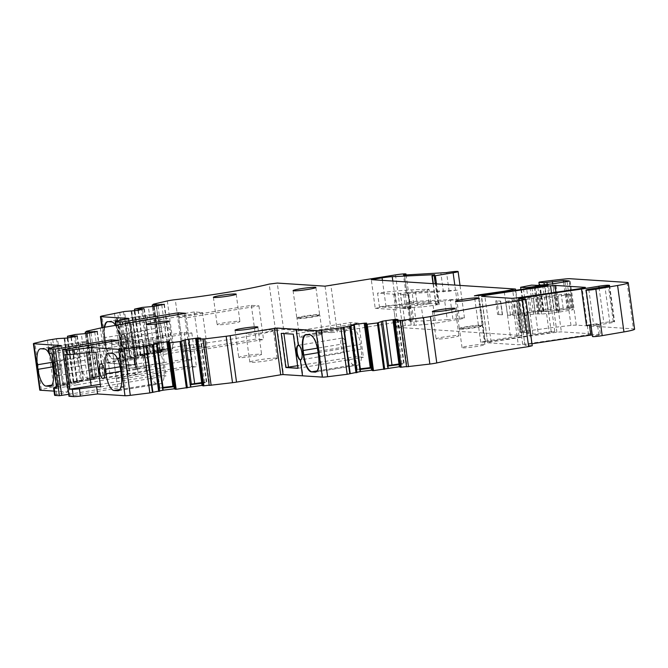 <?xml version="1.0" encoding="UTF-8"?>
<svg xmlns="http://www.w3.org/2000/svg" width="668" height="668" viewBox="0 0 668 668"><rect width="100%" height="100%" fill="white"/><g stroke="black" fill="none" stroke-linecap="round" stroke-linejoin="round"><path stroke-width="0.5" stroke-dasharray="3.34 2.5" d="M599.046 324.481L600.415 334.493L598.887 335.102L597.509 325.082A9.218 0.693 -7.8 0 0 599.046 324.481A9.218 0.693 -7.8 0 0 598.445 324.322A9.218 0.693 -7.8 0 0 590.904 324.899M54.016 391.114L67.618 391.999L56.63 394.529A9.218 0.693 -7.8 0 0 54.584 395.256M129.417 323.162L135.771 369.588L109.928 373.863A7.857 0.593 -7.8 0 0 106.663 374.489L92.986 377.645L95.441 377.687L91.591 378.631L96.902 378.455L89.554 380.15L80.552 381.119L73.806 382.697L79.175 382.539L71.827 384.234L53.791 386.672L41.299 389.553A6.914 0.518 -7.8 0 0 39.763 390.095M135.771 369.588L136.948 369.295L130.485 322.928M325.024 286.171L331.386 332.606L283.624 329.491L275.542 330.526A87.55 6.588 -7.8 0 1 181.638 346.099A7.857 0.593 -7.8 0 0 173.68 347.385L159.493 350.717L162.458 350.583L158.617 351.527L163.919 351.351L156.571 353.046L147.578 354.007L140.831 355.593L146.192 355.434L138.844 357.129L120.808 359.568L108.316 362.44A6.914 0.518 -7.8 0 0 106.78 362.991A6.914 0.518 -7.8 0 0 107.231 363.108L134.635 364.895L123.655 367.425A9.218 0.693 -7.8 0 0 121.601 368.151A9.218 0.693 -7.8 0 0 122.202 368.319L128.732 368.352L184.543 359.234L192.025 359.718L136.831 369.27M331.386 332.606L337.282 332.004L330.919 285.57M410.753 321.032L408.198 302.362L407.255 302.713L444.696 301.059L447.251 319.721L410.929 321.45L409.818 321.375L410.753 321.032A7.832 0.593 -7.8 0 0 412.356 320.448A7.832 0.593 -7.8 0 0 411.847 320.306A7.832 0.593 -7.8 0 0 401.835 321.325L337.282 332.004M447.251 319.721L452.929 319.028L450.374 300.358L444.696 301.059M414.352 325.224L411.914 307.464L408.791 307.263L411.221 325.015L414.352 325.224A7.373 0.551 -7.8 0 0 416.565 325.157L423.829 324.615A11.982 0.902 -7.8 0 0 435.544 323.17L459.475 319.212A7.832 0.593 -7.8 0 0 464.469 317.968A7.832 0.593 -7.8 0 0 463.959 317.834A7.832 0.593 -7.8 0 0 452.929 319.028M411.221 325.015L405.334 325.617L402.904 307.864L408.791 307.263M402.904 307.864L395.648 309.067L398.078 326.819L405.334 325.617M398.078 326.819L396.316 327.253L393.886 309.501L395.648 309.067M478.58 295.607L484.843 341.356L521.917 335.528L396.491 327.303M484.843 341.356L480.743 342.266L485.477 341.966A322.544 24.273 -7.8 0 0 551.309 332.288L554.766 331.47L549.071 331.912L542.8 286.188M527.912 333.207L525.474 315.455L526.551 314.929L523.178 314.711L525.616 332.464L529.281 332.764L526.543 333.641L532.864 334.117L549.071 331.912M525.616 332.464L524.53 332.489L522.092 314.737L523.178 314.711M634.6 329.182A18.428 1.386 -7.8 0 0 633.406 328.865L576.25 325.141A9.218 0.693 -7.8 0 0 570.99 325.45A87.55 6.588 -7.8 0 0 522.318 331.779L519.946 332.622L524.53 332.489M598.887 335.102A6.914 0.518 -7.8 0 0 592.499 336.497M599.814 334.334A9.218 0.693 -7.8 0 0 592.282 334.91M531.97 343.769A322.544 24.273 -7.8 0 0 528.355 344.329L524.906 345.139L518.844 298.788M532.237 345.74L525.207 345.222M406.52 366.565L407.012 366.507L406.578 366.765L400.216 320.331M276.711 328.13L283.065 374.556L322.318 377.111L322.744 377.044L316.39 330.61M209.184 385.185L209.685 385.127L209.251 385.394L202.888 338.96M68.721 394.312L117.526 386.338L124.999 386.822L69.105 396.233M321.625 333.741A11.523 0.868 -7.8 0 0 308.841 334.935A11.523 0.868 -7.8 0 0 299.548 337.064A11.523 0.868 -7.8 0 0 300.291 337.265A11.523 0.868 -7.8 0 0 313.083 336.071A11.523 0.868 -7.8 0 0 322.377 333.942A11.523 0.868 -7.8 0 0 321.625 333.741M487.966 342.801L518.284 344.771L522.718 344.396A322.544 24.273 -7.8 0 0 588.541 334.71L591.698 333.816L561.354 331.846L556.912 332.221A322.544 24.273 -7.8 0 0 491.122 341.907L487.665 342.717L481.603 296.367M276.318 358.131A13.819 1.044 -7.8 0 0 260.971 359.559A13.819 1.044 -7.8 0 0 249.824 362.123A13.819 1.044 -7.8 0 0 250.725 362.365A13.819 1.044 -7.8 0 0 266.073 360.929A13.819 1.044 -7.8 0 0 277.22 358.365A13.819 1.044 -7.8 0 0 276.318 358.131M484.125 344.321A11.523 0.868 -7.8 0 0 471.332 345.515A11.523 0.868 -7.8 0 0 462.047 347.644A11.523 0.868 -7.8 0 0 462.79 347.844A11.523 0.868 -7.8 0 0 475.583 346.65A11.523 0.868 -7.8 0 0 484.868 344.521A11.523 0.868 -7.8 0 0 484.125 344.321M593.769 325.7L597.509 325.082A6.914 0.518 -7.8 0 0 593.769 325.7L588.784 289.286M597.509 325.082L609.917 323.036A7.373 0.551 -7.8 0 0 614.618 321.859A7.373 0.551 -7.8 0 0 614.142 321.734L613.282 321.675A7.373 0.551 -7.8 0 0 603.855 322.636L590.888 324.782M51.904 353.698L133.5 339.469L125.258 338.935L57.84 349.857L62.583 384.451L66.616 384.718L56.479 387.056M66.616 384.718L67.618 391.999M57.84 349.857L61.882 350.124L50.893 352.654A9.218 0.693 -7.8 0 0 48.847 353.38M61.256 345.565L61.882 350.124M48.797 353.03A16.591 5.728 80.6 0 1 49.048 353.489M57.665 375.566A7.373 2.547 80.6 0 1 54.108 368.402A7.373 2.547 80.6 0 1 55.461 361.004A7.373 2.547 80.6 0 1 55.669 360.996A7.373 2.547 80.6 0 1 59.227 368.16A7.373 2.547 80.6 0 1 57.865 375.55A7.373 2.547 80.6 0 1 57.665 375.566M52.764 339.62L59.126 386.054M64.053 337.908L70.407 384.342M71.342 337.415L77.254 380.56L78.891 380.451L70.29 382.238L64.212 337.899M71.543 382.138L71.827 384.234M78.891 380.451L79.175 382.539M77.471 380.551L77.764 382.647M89.437 333.115L95.374 376.46L96.618 376.368L89.261 378.055L87.408 378.213L81.329 333.875M87.85 378.163L88.134 380.259M89.261 378.055L89.554 380.15M96.618 376.368L96.902 378.455M89.261 333.14L95.482 378.564M89.078 331.253L95.441 377.687M185.662 313.284L186.305 317.859L258.917 305.852L251.343 305.359L178.815 317.35L183.424 351.042L190.814 351.543L186.197 317.851M190.898 351.527L192.025 359.718M178.815 317.35L186.288 317.843L190.923 351.543L263.534 339.536L255.953 339.043L183.424 351.042M178.423 314.503L184.543 359.234M202.454 312.49L207.197 347.084L198.964 346.55L129.667 357.355L130.093 357.28L125.359 322.686L124.916 322.761L128.899 323.011L117.919 325.541A9.218 0.693 -7.8 0 0 115.865 326.276A9.218 0.693 -7.8 0 0 116.466 326.435L118.921 326.594L202.454 312.49L194.221 311.956L124.924 322.761L129.667 357.355L133.642 357.614L122.653 360.144A9.218 0.693 -7.8 0 0 120.607 360.87A9.218 0.693 -7.8 0 0 121.2 361.029L123.663 361.188L118.921 326.594M125.359 322.686L129.325 322.945L128.891 323.02L128.264 318.469L128.899 323.011L124.916 322.761L129.659 357.355L133.625 357.614L134.635 364.895L135.061 364.828L134.068 357.539L133.625 357.614L134.627 364.895L123.146 364.152L135.061 364.828M155.419 351.936A16.591 5.728 80.6 0 1 147.503 335.186L146.885 330.635A16.591 5.728 80.6 0 1 150.024 314.645A16.591 5.728 80.6 0 1 150.484 314.628L154.241 314.879L112.166 321.842L108.408 321.584A16.591 5.728 -99.4 0 0 107.949 321.609L107.515 321.675A16.591 5.728 80.6 0 1 107.523 321.675A16.591 5.728 80.6 0 1 107.982 321.659L111.74 321.909A16.591 5.728 80.6 0 1 119.63 338.459L120.282 343.243A16.583 5.728 80.6 0 1 117.134 359.2A16.583 5.728 80.6 0 1 116.675 359.225L112.917 358.966A16.591 5.728 80.6 0 1 105.001 342.216L104.383 337.666A16.591 5.728 80.6 0 1 104.291 327.312A16.591 5.728 -99.4 0 0 104.375 337.666L104.809 337.591L105.427 342.15A16.591 5.728 -99.4 0 0 113.343 358.891L116.666 359.225A16.583 5.728 -99.4 0 0 117.125 359.2A16.583 5.728 -99.4 0 0 120.273 343.243L162.783 336.213A16.583 5.728 80.6 0 1 159.644 352.17A16.583 5.728 80.6 0 1 159.176 352.195L155.419 351.936L112.917 358.966M124.674 348.454A7.373 2.547 80.6 0 1 121.117 341.298A7.373 2.547 80.6 0 1 122.469 333.9A7.373 2.547 80.6 0 1 122.678 333.891A7.373 2.547 80.6 0 1 126.235 341.047A7.373 2.547 80.6 0 1 124.874 348.445A7.373 2.547 80.6 0 1 124.674 348.454A7.373 2.547 -99.4 0 0 124.866 348.445A7.373 2.547 -99.4 0 0 126.227 341.047A7.373 2.547 -99.4 0 0 122.67 333.891A7.373 2.547 -99.4 0 0 122.461 333.9A7.373 2.547 -99.4 0 0 121.108 341.298A7.373 2.547 -99.4 0 0 124.666 348.454M119.781 312.515L126.143 358.95M131.07 310.804L137.433 357.238M138.351 310.319L144.263 353.447L145.908 353.347L137.316 355.125L131.245 310.787M138.56 355.034L138.844 357.129M145.908 353.347L146.192 355.434M144.497 353.447L144.781 355.543M156.462 306.011L162.399 349.347L163.635 349.255L156.287 350.95L154.433 351.101L148.363 306.762M154.867 351.059L155.16 353.155M156.287 350.95L156.571 353.046M163.635 349.255L163.919 351.351M156.287 306.036L162.508 351.46M156.103 304.149L162.458 350.583M450.374 300.358A7.832 0.593 -7.8 0 1 458.498 299.281L457.246 290.179A7.832 0.593 -7.8 0 0 449.13 291.256L407.121 293.678L406.01 293.603L407.781 292.526L409.292 301.644L408.198 302.362M412.356 320.448L409.801 301.777L409.292 301.644M436.48 283.892L439.285 304.391L438.133 304.55L435.294 283.808M411.914 307.464A7.373 0.551 -7.8 0 0 414.127 307.397L421.399 306.863A11.982 0.902 -7.8 0 0 433.115 305.41L439.285 304.391M438.133 304.55L435.903 304.6L438.651 303.33L396.166 305.351A9.218 0.693 -7.8 0 0 386.004 306.537L375.216 308.324L371.283 279.641M375.216 308.324L394.062 309.551M507.596 315.137L505.726 301.485L511.07 301.827L512.94 315.488L507.596 315.137L510.394 314.678L508.523 301.017A6.455 0.484 -7.8 0 1 515.638 299.94L518.193 299.464L520.063 313.125L518.193 299.464M500.616 301.151L502.486 314.803L497.627 314.486L495.756 300.834L500.658 301.101L495.756 300.834M408.115 295.122L409.985 308.783L402.378 308.29L400.508 294.63L408.115 295.122L408.816 294.655L400.508 294.63M393.711 294.187L395.581 307.848L379.424 306.796L377.554 293.135L393.711 294.187L415.496 291.816A8.751 0.66 -7.8 0 0 424.464 290.63A8.751 0.66 -7.8 0 0 429.04 289.411A8.751 0.66 -7.8 0 0 428.472 289.261A8.751 0.66 -7.8 0 0 427.119 289.261L411.755 289.895A50.684 3.816 -7.8 0 0 377.554 293.135M504.307 291.958L510.569 337.649M520.923 289.511L524.672 315.638L524.104 315.889L524.547 315.981M525.474 315.455L524.998 315.555L521.073 286.881M524.672 315.638L520.748 286.964M529.281 332.764L526.551 314.929L528.981 332.681M524.998 315.555L535.494 313.801L541.523 314.06L556.903 312.499L573.344 309.668L567.274 309.226L547.935 311.405L542.833 311.071L543.318 310.712A87.55 6.588 -7.8 0 0 519.879 314.027L517.508 314.87L522.092 314.737M543.318 310.712L539.41 282.172M400.65 320.072L407.012 366.507M399.673 366.699L393.143 320.373M371.416 368.193L371.951 370.139M305.886 334.584A16.591 5.728 80.6 0 1 306.328 334.568L310.086 334.827A16.591 5.728 80.6 0 1 317.968 351.368L318.628 356.153A16.583 5.728 80.6 0 1 315.505 372.109M298.554 345.264A7.373 2.547 -99.4 0 0 298.346 345.331L298.763 345.256L296.575 329.324L298.763 345.256A7.373 2.547 -99.4 0 0 298.554 345.264L298.128 345.339A7.373 2.547 80.6 0 1 298.337 345.323A7.373 2.547 80.6 0 1 301.894 352.487A7.373 2.547 80.6 0 1 300.533 359.885L344.746 352.57A7.373 2.547 80.6 0 1 344.538 352.579A7.373 2.547 80.6 0 1 340.981 345.423A7.373 2.547 80.6 0 1 342.342 338.025A7.373 2.547 80.6 0 1 342.542 338.016A7.373 2.547 80.6 0 1 346.099 345.172A7.373 2.547 80.6 0 1 344.746 352.57M283.816 332.965L281.211 333.382L293.277 334.167L358.741 323.12L350.508 322.577L283.816 332.965L283.9 333.557M297.936 368.21L298.387 368.243L297.945 368.31L293.277 334.167M203.322 338.693L209.685 385.127M202.346 385.327L195.808 339.002M174.097 386.814L174.624 388.759M118.645 340.396L119.18 344.964L191.825 332.948L184.251 332.455L111.631 344.471L116.316 378.155L123.881 378.631L119.18 344.964L123.831 378.647L196.442 366.64L188.86 366.147L116.316 378.155M123.881 378.631L124.999 386.822M116.407 378.146L117.526 386.338M111.706 344.471L119.263 344.947M111.397 341.607L111.79 344.463M319.07 315.079A11.523 0.868 -7.8 0 0 306.278 316.265A11.523 0.868 -7.8 0 0 296.993 318.402A11.523 0.868 -7.8 0 0 297.736 318.603A11.523 0.868 -7.8 0 0 310.528 317.409A11.523 0.868 -7.8 0 0 319.813 315.279A11.523 0.868 -7.8 0 0 319.07 315.079M272.452 329.9A13.819 1.044 -7.8 0 0 257.105 331.336A13.819 1.044 -7.8 0 0 245.958 333.9A13.819 1.044 -7.8 0 0 246.859 334.142A13.819 1.044 -7.8 0 0 262.207 332.706A13.819 1.044 -7.8 0 0 273.354 330.142A13.819 1.044 -7.8 0 0 272.452 329.9M481.57 325.658A11.523 0.868 -7.8 0 0 468.777 326.844A11.523 0.868 -7.8 0 0 459.484 328.982A11.523 0.868 -7.8 0 0 460.235 329.182A11.523 0.868 -7.8 0 0 473.027 327.988A11.523 0.868 -7.8 0 0 482.313 325.859A11.523 0.868 -7.8 0 0 481.57 325.658M72.428 350.216L77.162 384.818L138.234 374.063L130.001 373.529L62.583 384.451M56.646 388.3L77.162 384.818M125.258 338.935L130.001 373.529M53.256 370.348L95.766 363.317A16.583 5.728 80.6 0 1 92.618 379.274A16.583 5.728 80.6 0 1 92.159 379.299L88.393 379.04L51.82 385.094M88.393 379.04A16.591 5.728 80.6 0 1 80.486 362.29L79.859 357.739A16.591 5.728 80.6 0 1 83.007 341.749A16.591 5.728 80.6 0 1 83.467 341.732L87.224 341.983L44.723 349.013M52.605 365.563L95.106 358.532A16.591 5.728 80.6 0 0 87.224 341.983M95.766 363.317L95.106 358.532M101.87 368.252A7.373 2.547 80.6 0 1 98.321 361.087A7.373 2.547 80.6 0 1 99.674 353.689A7.373 2.547 80.6 0 1 99.874 353.681A7.373 2.547 80.6 0 1 103.431 360.845A7.373 2.547 80.6 0 1 102.079 368.243A7.373 2.547 80.6 0 1 101.87 368.252M64.763 338.233L70.833 382.572L83.425 380.376L77.254 380.56M70.29 382.238L70.833 382.572M77.004 336.113L83.032 380.134M87.157 333.441L93.228 377.779L103.423 375.767L95.374 376.46M87.408 378.213L93.228 377.779M94.739 332.029L100.718 375.683M251.343 305.359L255.953 339.043M123.663 361.188L207.197 347.084M127.53 322.335L132.272 356.937M115.539 325.45A16.591 5.728 -99.4 0 1 119.622 338.459L120.056 338.384L120.708 343.168L120.273 343.243L119.622 338.459L162.132 331.428A16.591 5.728 80.6 0 0 154.241 314.879M162.783 336.213L162.132 331.428M168.879 341.148A7.373 2.547 80.6 0 1 165.33 333.983A7.373 2.547 80.6 0 1 166.683 326.585A7.373 2.547 80.6 0 1 166.883 326.577A7.373 2.547 80.6 0 1 170.44 333.741A7.373 2.547 80.6 0 1 169.088 341.131A7.373 2.547 80.6 0 1 168.879 341.148M131.796 311.129L137.867 355.468L150.45 353.263L144.263 353.447M137.316 355.125L137.867 355.468M144.029 309.008L150.058 353.021M154.191 306.336L160.262 350.675L170.457 348.654L162.399 349.347M154.433 351.101L160.262 350.675M161.773 304.917L167.751 348.579M406.119 274.94L408.549 292.676L408.039 292.542M457.246 290.179L407.781 292.526M458.498 299.281L409.025 301.635M511.07 301.827L513.6 301.402L515.471 315.062L535.093 311.814L539.811 311.338L544.019 311.789L559.734 310.102L572 307.873L567.867 307.556L554.19 309.518L548.061 309.71A13.819 1.044 -7.8 0 0 539.084 310.294A36.865 2.772 -7.8 0 0 531.252 311.255L519.938 313.092M512.94 315.488L515.471 315.062M513.6 301.402L533.223 298.162L535.093 311.814M539.978 311.355L538.107 297.703L533.223 298.162M538.107 297.703L540.228 298.237L555.075 296.817L570.13 294.221L565.996 293.903L552.319 295.857L554.19 309.518M550.657 309.877L548.787 296.225L552.319 295.857M548.787 296.225L546.182 296.049A13.819 1.044 -7.8 0 0 537.206 296.642A36.865 2.772 -7.8 0 0 529.382 297.602L518.067 299.431M505.726 301.485L508.523 301.017M520.063 313.125L517.508 313.601A6.455 0.484 -7.8 0 0 510.394 314.678M502.486 314.803L497.627 314.486M409.985 308.783L410.336 308.215L407.154 308.006L402.378 308.29M395.581 307.848L397.059 307.539L395.189 293.878M397.059 307.539L417.366 305.468A8.751 0.66 -7.8 0 0 426.334 304.282A8.751 0.66 -7.8 0 0 430.91 303.072A8.751 0.66 -7.8 0 0 430.342 302.921A8.751 0.66 -7.8 0 0 428.99 302.921L413.626 303.548A50.684 3.816 -7.8 0 0 379.424 306.796M527.052 315.162L523.119 286.48M543.61 310.729L539.677 282.046M397.594 319.521L403.672 363.86L404.165 363.559L398.988 363.985M399.214 364.711L403.672 363.86M366.623 323.12L372.702 367.458L371.325 367.509M371.425 368.235L372.702 367.458M359.893 368.861L356.704 369.68L359.985 369.579M350.633 325.341L356.704 369.68M353.764 364.853A16.591 5.728 80.6 0 1 345.849 348.103L345.222 343.552A16.591 5.728 80.6 0 1 348.37 327.562A16.591 5.728 80.6 0 1 348.83 327.537L352.587 327.796L310.511 334.751C314.094 336.146 316.724 341.665 318.394 351.301L319.053 356.086L318.619 356.161L361.129 349.13A16.583 5.728 80.6 0 1 357.981 365.087A16.583 5.728 80.6 0 1 357.522 365.104L353.764 364.853L317.175 370.899M318.394 351.301L360.469 344.337A16.591 5.728 80.6 0 0 352.587 327.796M361.129 349.13L360.469 344.337M358.741 323.12L363.417 357.255L355.184 356.72L297.594 365.705M297.953 368.31L363.417 357.255M200.275 338.142L206.345 382.48L206.838 382.179L201.661 382.614M201.878 383.34L206.345 382.48M169.305 341.74L175.375 386.079L173.997 386.129M174.097 386.856L175.375 386.079M162.558 387.482L159.376 388.3L162.658 388.2M153.306 343.962L159.376 388.3M95.891 352.337L161.347 341.281L153.114 340.747L65.13 354.558M161.347 341.281L166.082 375.875L157.848 375.341L100.267 384.325M100.626 386.931L166.082 375.875M121.292 374.781L163.794 367.751A16.583 5.728 80.6 0 1 160.654 383.708A16.583 5.728 80.6 0 1 160.195 383.724L156.429 383.474L119.856 389.519M156.429 383.474A16.591 5.728 80.6 0 1 148.521 366.724L147.895 362.173A16.591 5.728 80.6 0 1 151.035 346.183A16.591 5.728 80.6 0 1 151.502 346.158L155.26 346.416L112.758 353.447M120.641 369.988L163.142 362.966A16.591 5.728 80.6 0 0 155.26 346.416M163.794 367.751L163.142 362.966M147.21 371.199A7.373 2.547 80.6 0 1 143.653 364.043A7.373 2.547 80.6 0 1 145.006 356.645A7.373 2.547 80.6 0 1 145.215 356.637A7.373 2.547 80.6 0 1 148.772 363.793A7.373 2.547 80.6 0 1 147.419 371.191A7.373 2.547 80.6 0 1 147.21 371.199M86.422 351.126L86.64 352.721M111.631 344.471L116.249 378.155M542.833 311.071L539.293 285.211M556.294 310.211L552.686 283.842M567.274 309.226L563.567 282.155M559.692 312.123L555.768 283.441M558.181 312.34L554.256 283.666M556.903 312.499L552.97 283.816M538.575 313.634L534.65 284.952M537.74 313.593L533.815 284.91M535.494 313.801L531.561 285.127M533.649 314.069L529.716 285.386M438.651 303.33L434.726 274.657M435.903 304.6L433.039 283.666M436.212 304.717L433.332 283.683M164.036 304.399L170.064 348.412M164.386 304.316L170.457 348.654M158.04 305.777L164.111 350.115M144.38 308.925L150.45 353.263M138.042 310.386L144.113 354.725M134.184 310.946L140.255 355.284M97.002 331.503L103.031 375.525M97.353 331.428L103.423 375.767M91.015 332.889L97.085 377.228M77.354 336.037L83.425 380.376M71.008 337.499L77.079 381.829M67.159 338.05L73.23 382.388M153.84 343.945L159.869 387.999M198.571 338.467L204.567 382.246M200.767 337.841L206.838 382.179M351.159 325.324L357.196 369.379M395.899 319.847L401.894 363.626M398.086 319.221L404.165 363.559M239.202 321.283A11.523 0.868 172.2 0 1 239.946 321.483A11.523 0.868 172.2 0 1 230.66 323.621A11.523 0.868 172.2 0 1 217.868 324.815A11.523 0.868 172.2 0 1 217.125 324.615A11.523 0.868 172.2 0 1 226.41 322.477A11.523 0.868 172.2 0 1 239.202 321.283M318.895 314.611A11.523 0.868 172.2 0 1 319.646 314.812A11.523 0.868 172.2 0 1 310.353 316.949A11.523 0.868 172.2 0 1 297.569 318.143A11.523 0.868 172.2 0 1 296.817 317.943A11.523 0.868 172.2 0 1 306.111 315.805A11.523 0.868 172.2 0 1 318.895 314.611M172.16 348.387A11.523 0.868 172.2 0 1 172.912 348.587A11.523 0.868 172.2 0 1 163.618 350.725A11.523 0.868 172.2 0 1 150.834 351.919A11.523 0.868 172.2 0 1 150.083 351.719A11.523 0.868 172.2 0 1 159.376 349.581A11.523 0.868 172.2 0 1 172.16 348.387M260.854 354.165A11.523 0.868 172.2 0 1 261.597 354.366A11.523 0.868 172.2 0 1 252.312 356.495A11.523 0.868 172.2 0 1 239.52 357.689A11.523 0.868 172.2 0 1 238.777 357.489A11.523 0.868 172.2 0 1 248.062 355.359A11.523 0.868 172.2 0 1 260.854 354.165M481.394 325.191A11.523 0.868 172.2 0 1 482.137 325.391A11.523 0.868 172.2 0 1 472.852 327.529A11.523 0.868 172.2 0 1 460.06 328.723A11.523 0.868 172.2 0 1 459.317 328.522A11.523 0.868 172.2 0 1 468.602 326.385A11.523 0.868 172.2 0 1 481.394 325.191M458.181 335.545A11.523 0.868 172.2 0 1 458.933 335.745A11.523 0.868 172.2 0 1 449.639 337.874A11.523 0.868 172.2 0 1 436.847 339.068A11.523 0.868 172.2 0 1 436.104 338.868A11.523 0.868 172.2 0 1 445.397 336.73A11.523 0.868 172.2 0 1 458.181 335.545M133.5 339.469L138.234 374.063M123.58 341.106L128.314 375.708M258.917 305.852L263.534 339.536M184.301 313.593L189.044 348.195M194.221 311.956L198.964 346.55M516.915 299.356L518.785 313.016M340.588 324.222L345.264 358.365M350.508 322.577L355.184 356.72M143.194 342.383L147.937 376.986M153.114 340.747L157.848 375.341M184.251 332.455L188.86 366.147M191.825 332.948L196.442 366.64M300.742 359.818A7.373 2.547 -99.4 0 0 300.759 359.818L300.759 359.818A7.373 2.547 -99.4 0 0 300.959 359.81A7.373 2.547 -99.4 0 0 302.32 352.412A7.373 2.547 -99.4 0 0 298.763 345.256L298.329 345.331M283.065 374.564L302.938 375.758L302.504 375.825L302.938 375.758L300.759 359.818L302.938 375.758L322.744 377.044M306.078 334.568L310.511 334.751M319.053 356.086C320.064 366.006 318.861 371.325 315.446 372.068M357.981 365.087L315.688 372.068M107.657 363.041L123.58 364.077L117.217 317.642L123.58 364.077L123.146 364.152L117.234 321.007L123.146 364.152L107.222 363.116L107.657 363.041L101.294 316.607M100.868 316.682L102.363 327.646M113.343 358.891L117.1 359.15A16.583 5.728 -99.4 0 0 117.56 359.134A16.583 5.728 -99.4 0 0 120.708 343.168M105.427 342.15L104.993 342.216A16.591 5.728 -99.4 0 0 112.909 358.966M147.503 335.186L105.001 342.216L104.375 337.666L146.885 330.635M104.717 327.245A16.591 5.728 -99.4 0 0 104.809 337.591M120.056 338.384A16.591 5.728 -99.4 0 0 112.166 321.842M277.145 328.055L283.499 374.489M285.887 367.525L286.321 367.45L281.637 333.315L293.269 334.167M281.203 333.382L281.637 333.315M298.387 368.243L293.703 334.1M130.093 357.28L134.068 357.539M129.325 322.945L128.699 318.394M125.1 348.387A7.373 2.547 -99.4 0 0 125.3 348.379A7.373 2.547 -99.4 0 0 126.661 340.981A7.373 2.547 -99.4 0 0 123.104 333.816A7.373 2.547 -99.4 0 0 122.895 333.825A7.373 2.547 -99.4 0 0 121.543 341.223A7.373 2.547 -99.4 0 0 125.1 348.387M56.63 394.529L55.636 387.248M41.299 389.553L34.936 343.118M47.428 340.237L53.791 386.672M56.997 386.213L50.643 339.778M56.471 338.768L62.825 385.202M63.869 385.035L57.506 338.609M67.819 337.958L73.956 382.714M74.014 382.622L67.652 336.188M74.198 334.685L80.552 381.119M81.588 380.952L75.233 334.518M85.504 333.566L91.683 378.631M91.741 378.539L85.379 332.105M86.999 331.737L93.32 377.846M92.986 377.645L86.631 331.211M100.3 328.063L106.663 374.489M109.928 373.863L103.565 327.437M129.817 323.087L136.138 369.22M137.157 368.903L130.794 322.469M122.695 324.272L128.732 368.352M126.419 368.586L120.399 324.648M116.316 325.324L116.466 326.435M121.2 361.029L122.202 368.319M123.655 367.425L122.653 360.144M108.316 362.44L101.953 316.014M114.445 313.133L120.808 359.568M124.023 359.1L117.66 312.674M123.488 311.664L129.851 358.098M130.886 357.931L124.524 311.497M134.844 310.845L140.973 355.61M141.031 355.518L134.669 309.084M141.215 307.581L147.578 354.007M148.613 353.848L142.251 307.414M152.529 306.462L158.7 351.527M158.759 351.435L152.396 305M154.024 304.625L160.337 350.733M160.011 350.533L153.648 304.107M167.317 300.951L173.68 347.385M181.638 346.099L175.283 299.665M275.542 330.526L269.179 284.092M283.624 329.491L277.262 283.065M395.473 274.899L401.835 321.325M410.929 321.45L408.373 302.788M449.13 291.256L446.566 272.594M459.475 319.212L454.799 285.086M433.115 305.41L435.544 323.17M423.829 324.615L421.399 306.863M414.127 307.397L416.565 325.157M515.253 289.019L521.616 335.453M518.978 336.263L512.74 290.73M485.477 341.966L479.123 295.54M551.309 332.288L544.946 285.854M531.995 287.85L538.258 333.599M532.864 334.117L526.635 288.659M524.405 315.972L526.835 333.724M518.894 314.929L521.332 332.681M519.98 332.572L517.55 314.82M518.084 314.419L520.514 332.171M522.318 331.779L519.879 314.027M570.99 325.45L564.627 279.024M576.25 325.141L569.887 278.706M627.043 282.43L633.406 328.865M528.355 344.329L522.151 299.005M525.582 299.231L531.945 345.665M70.132 396.007L63.769 349.573M511.922 298.337L518.284 344.771M522.718 344.396L516.356 297.961M588.541 334.71L582.179 288.284M591.698 333.816L585.368 287.624M555.926 292.267L561.354 331.846M556.912 332.221L551.526 292.918M491.122 341.907L484.91 296.584M609.917 323.036L604.924 286.614M609.199 285.695L614.142 321.734M613.282 321.675L608.381 285.937M599.054 287.591L603.855 322.636M50.893 352.654L50.275 348.095M50.559 386.179L92.159 379.299M52.789 366.874L80.486 362.29M79.859 357.739L52.037 362.34M40.965 348.763L83.467 341.732M117.919 325.541L117.292 320.991M116.675 359.225L159.176 352.195M108.408 321.584L150.484 314.628M406.954 293.26L404.457 275.024M443.452 291.949L440.897 273.287M386.004 306.537L382.422 280.368M502.286 314.695L500.415 301.034M498.837 314.469L496.967 300.809M408.749 294.738L410.62 308.391M403.622 294.404L405.493 308.057M413.626 303.548L411.755 289.895M315.914 371.984L357.522 365.104M318.143 352.687L345.849 348.103M345.222 343.552L317.392 348.153M306.754 334.501L348.83 327.537M118.595 390.605L160.195 383.724M120.816 371.308L148.521 366.724M147.895 362.173L120.073 366.774M109.001 353.188L151.502 346.158M547.935 311.405L544.278 284.702M547.217 284.401L550.883 311.104M573.102 309.601L569.203 281.111M567.065 281.57L570.99 310.253M541.523 314.06L537.598 285.378M535.46 285.445L539.385 314.127M392.834 281.044L396.166 305.351M404.566 275.016L407.121 293.678M540.053 298.212L541.923 311.873M544.019 311.789L542.149 298.128M555.075 296.817L556.945 310.47M559.734 310.102L557.864 296.442M567.783 294.805L569.654 308.457M571.766 307.806L569.896 294.154M565.996 293.903L567.867 307.556M563.149 308.031L561.279 294.379M546.182 296.049L548.061 309.71M539.084 310.294L537.206 296.642M531.252 311.255L529.382 297.602M521.449 298.638L523.32 312.298M521.399 312.582L519.529 298.922M517.508 313.601L515.638 299.94M410.336 308.215L408.465 294.555M405.284 294.354L407.154 308.006M402.245 306.746L400.374 293.085M415.496 291.816L417.366 305.468M428.99 302.921L427.119 289.261M117.1 359.15L116.666 359.225M73.806 382.697L67.685 337.975M91.533 378.614L85.362 333.574M92.476 377.821L86.189 331.921M136.948 369.295L130.586 322.869M136.013 369.187L129.701 323.112M121.601 368.151L120.607 360.87M106.78 362.991L101.945 327.721M140.831 355.593L134.702 310.87M158.55 351.51L152.387 306.47M159.493 350.717L153.206 304.817M409.818 321.375L407.255 302.713M464.469 317.968L460.01 285.42M396.316 327.253L393.886 309.501M521.917 335.528L515.721 290.288M480.743 342.266L474.389 295.832M554.766 331.47L548.403 285.044M526.543 333.641L524.104 315.889M519.946 332.622L517.508 314.87M524.906 345.139L518.543 298.713M299.548 337.064L296.993 318.402M322.377 333.942L319.813 315.279M591.998 333.9L585.636 287.465M487.665 342.717L481.311 296.283M249.824 362.123L245.958 333.9M277.22 358.365L273.354 330.142M462.047 347.644L459.484 328.982M484.868 344.521L482.313 325.859M609.625 285.445L614.618 321.859M50.117 386.304L92.618 379.274M40.506 348.779L83.007 341.749M55.461 361.004L99.674 353.689M57.865 375.55L102.079 368.243M115.865 326.276L115.748 325.416M117.134 359.2L159.644 352.17M107.523 321.675L150.024 314.645M122.895 333.825L166.683 326.585M125.3 348.379L169.088 341.131M502.528 314.762L500.658 301.101M306.295 334.518L348.37 327.562M298.128 345.339L342.342 338.025M118.152 390.738L160.654 383.708M108.533 353.213L151.035 346.183M100.801 363.96L145.006 356.645M103.206 378.505L147.419 371.191M569.412 280.986L573.344 309.668M406.01 293.603L403.455 274.94M236.205 294.171L239.946 321.483M213.384 297.302L217.125 324.615M315.906 287.499L319.646 314.812M293.077 290.63L296.817 317.943M169.171 321.275L172.912 348.587M146.342 324.406L150.083 351.719M257.856 327.053L261.597 354.366M235.036 330.176L238.777 357.489M478.397 298.078L482.137 325.391M455.576 301.21L459.317 328.522M455.192 308.432L458.933 335.745M432.363 311.555L436.104 338.868M572 307.873L570.13 294.221M410.686 308.315L408.816 294.655M430.91 303.072L429.04 289.411M300.959 359.81L300.525 359.885M117.56 359.134L117.125 359.2"/><path stroke-width="1" d="M56.479 387.056L55.636 387.248A9.218 0.693 -7.8 0 0 53.582 387.974L54.584 395.256A9.218 0.693 -7.8 0 0 55.177 395.423L59.394 395.698L68.721 394.312M404.457 275.024L404.399 274.598A7.832 0.593 -7.8 0 0 405.994 274.014A7.832 0.593 -7.8 0 0 405.484 273.872A7.832 0.593 -7.8 0 0 395.473 274.899L325.024 286.171L277.262 283.065L269.179 284.092A87.55 6.588 -7.8 0 1 175.283 299.665A7.857 0.593 -7.8 0 0 167.317 300.951L153.648 304.107L156.103 304.149L152.195 305.076L164.386 304.316L154.191 306.336L142.251 307.414L134.669 309.084L143.987 308.683L138.042 310.386L124.524 311.497L101.953 316.014A6.914 0.518 -7.8 0 0 100.417 316.557A6.914 0.518 -7.8 0 0 100.868 316.682L128.273 318.461L117.292 320.991A9.218 0.693 -7.8 0 0 115.247 321.726A9.218 0.693 -7.8 0 0 115.84 321.884L122.378 321.926L178.189 312.799L185.662 313.284L103.565 327.437A7.857 0.593 -7.8 0 0 100.3 328.063L86.631 331.211L89.078 331.253L85.17 332.18L97.353 331.428L87.157 333.441L75.233 334.518L67.652 336.188L77.354 336.037L67.159 338.05L57.506 338.609L47.428 340.237L34.936 343.118A6.914 0.518 -7.8 0 0 33.4 343.661L39.763 390.095A6.914 0.518 -7.8 0 0 40.205 390.221L54.016 391.114M608.381 285.937L608.289 285.261L609.149 285.32A7.373 0.551 -7.8 0 1 609.625 285.445A7.373 0.551 -7.8 0 1 604.924 286.614L588.784 289.286A6.914 0.518 -7.8 0 0 586.137 290.062L592.499 336.497A6.914 0.518 -7.8 0 0 592.942 336.622A6.914 0.518 -7.8 0 0 602.194 335.645L623.945 331.921A18.428 1.386 -7.8 0 0 634.6 329.182L628.237 282.748A18.428 1.386 -7.8 0 0 627.043 282.43L569.887 278.706A9.218 0.693 -7.8 0 0 564.627 279.024A87.55 6.588 -7.8 0 0 539.385 282.03L539.41 282.172M592.282 334.91A9.218 0.693 -7.8 0 0 590.838 335.111A322.544 24.273 -7.8 0 0 531.97 343.769M406.578 366.765L429.858 364.06A8.024 0.601 -7.8 0 0 436.78 362.941A184.31 13.869 -7.8 0 1 528.63 346.583L532.237 345.74L525.883 299.306L518.543 298.713L521.992 297.895A322.544 24.273 -7.8 0 1 581.494 289.094L586.487 325.508L590.888 324.782M367.141 324.222L373.495 370.656L371.667 370.314L365.354 323.896L367.141 324.222L377.37 322.953L382.58 321.141L395.815 319.287L397.594 319.521L393.026 320.448L399.38 366.882L400.508 367.275L406.52 366.565M373.495 370.656L399.364 366.74M347.168 374.305L340.805 327.871L321.275 330.293A6.914 0.518 -7.8 0 1 315.964 330.685L322.318 377.111L315.956 330.685L276.711 328.13L283.065 374.564L302.504 375.825L300.324 359.893A7.373 2.547 -99.4 0 0 300.525 359.885A7.373 2.547 80.6 0 1 300.333 359.893A7.373 2.547 80.6 0 1 296.776 352.737A7.373 2.547 80.6 0 1 298.128 345.339A7.373 2.547 -99.4 0 0 296.767 352.737A7.373 2.547 -99.4 0 0 300.324 359.893L302.504 375.825L322.318 377.111A6.914 0.518 -7.8 0 0 327.629 376.727L347.168 374.305L360.461 371.558L371.642 370.172M283.065 374.556L280.719 374.798L274.356 328.364L277.145 328.055L316.39 330.61L296.141 329.391L296.575 329.324L296.141 329.391L298.329 345.331A7.373 2.547 -99.4 0 0 297.252 352.954A7.373 2.547 -99.4 0 0 300.742 359.818M209.251 385.394L232.514 382.689A7.857 0.593 -7.8 0 0 236.522 382.113L280.719 374.798M169.814 342.843L176.177 389.277L174.34 388.935L168.027 342.517L169.814 342.843L180.043 341.573L185.261 339.761L198.496 337.908L200.275 338.142L195.699 339.068L202.053 385.503L203.181 385.895L209.184 385.185M176.177 389.277L202.037 385.361M69.105 396.233L73.33 396.6A9.218 0.693 -7.8 0 0 80.41 396.082L97.586 393.953L124.991 395.74A6.914 0.518 -7.8 0 0 130.302 395.347L149.841 392.926L163.134 390.179L174.315 388.793M586.137 290.062A6.914 0.518 -7.8 0 0 586.587 290.188A6.914 0.518 -7.8 0 0 595.839 289.219L617.591 285.486A18.428 1.386 -7.8 0 0 628.237 282.748M590.904 324.899A9.218 0.693 -7.8 0 0 589.468 325.091A322.544 24.273 -7.8 0 0 586.487 325.508M33.4 343.661A6.914 0.518 -7.8 0 0 33.851 343.786L61.256 345.565L50.275 348.095A9.218 0.693 -7.8 0 0 48.221 348.83L48.847 353.38A9.218 0.693 -7.8 0 0 49.44 353.539L51.904 353.698L56.646 388.3L54.183 388.133L55.177 395.423M48.221 348.83A9.218 0.693 -7.8 0 0 48.822 348.988L55.352 349.03L111.164 339.903L111.397 341.607M53.582 387.974A9.218 0.693 -7.8 0 0 54.183 388.133M49.048 353.489A16.591 5.728 80.6 0 1 52.605 365.563L53.256 370.348A16.583 5.728 80.6 0 1 50.117 386.304A16.583 5.728 80.6 0 1 49.657 386.329L45.892 386.071A16.591 5.728 80.6 0 1 37.984 369.32L37.358 364.77A16.591 5.728 80.6 0 1 40.506 348.779A16.591 5.728 80.6 0 1 40.965 348.763L44.723 349.013A16.591 5.728 80.6 0 1 48.797 353.03M71.175 336.221L71.342 337.415M89.303 332.121L89.437 333.115M89.128 332.13L89.261 333.14M178.189 312.799L178.423 314.503M104.291 327.312A16.591 5.728 80.6 0 1 107.515 321.675A16.591 5.728 -99.4 0 0 104.283 327.32M138.192 309.117L138.351 310.319M156.329 305.009L156.462 306.011M156.145 305.026L156.287 306.036M436.48 283.892L435.361 275.717L453.113 272.778A7.832 0.593 -7.8 0 0 458.106 271.534A7.832 0.593 -7.8 0 0 457.605 271.4A7.832 0.593 -7.8 0 0 446.566 272.594L404.566 275.016L403.455 274.94L404.399 274.598M520.923 289.511L520.614 287.298L526.501 287.683L542.708 285.478L548.102 284.96L544.946 285.854A322.544 24.273 -7.8 0 1 479.123 295.54L474.389 295.832L478.488 294.922L504.206 291.223L515.253 289.019L371.283 279.641L382.079 277.863A9.218 0.693 -7.8 0 1 392.233 276.669L392.834 281.044M504.206 291.223L504.307 291.958M569.203 281.111L552.97 283.816L537.598 285.378L531.561 285.127L520.614 287.298M528.63 346.583L522.267 300.149L525.883 299.306M522.267 300.149A184.31 13.869 -7.8 0 0 430.417 316.515A8.024 0.601 -7.8 0 1 423.495 317.626L402.111 320.281L408.474 366.707M393.026 320.448L402.111 320.281M399.08 364.644L387.891 366.031L388.183 368.126M387.891 366.031L387.891 368.302M381.269 321.943L387.599 366.206M371.4 368.076L360.169 369.462L360.461 371.558M340.805 327.871L353.915 325.241L360.169 369.462M353.806 325.308L360.169 371.734M343.861 327.103L350.216 373.537M315.505 372.109A16.583 5.728 80.6 0 1 315.48 372.118A16.583 5.728 80.6 0 1 315.02 372.134L311.255 371.876A16.591 5.728 80.6 0 1 303.347 355.134L302.721 350.575A16.591 5.728 80.6 0 1 305.869 334.593A16.591 5.728 80.6 0 1 305.886 334.584M281.211 333.382L285.887 367.525L297.945 368.31L293.269 334.167L281.203 333.382L285.879 367.525L288.493 367.108L283.9 333.557M195.699 339.068L204.775 338.901L226.16 336.254A7.857 0.593 -7.8 0 0 230.168 335.678L274.356 328.364M201.753 383.265L190.564 384.651L190.856 386.747M190.564 384.651L190.564 386.922M183.951 340.563L190.271 384.835M174.081 386.697L162.85 388.083L163.134 390.179M111.164 339.903L118.645 340.396L63.769 349.573L62.759 349.898L66.967 350.166A9.218 0.693 -7.8 0 0 74.048 349.648L91.224 347.519L118.637 349.306A6.914 0.518 -7.8 0 0 123.947 348.913L143.478 346.492L156.588 343.861L162.85 388.083M156.479 343.928L162.842 390.354M146.534 345.723L152.888 392.158M91.224 347.519L91.85 352.069L95.891 352.337L100.626 386.931L96.593 386.672L97.586 393.953M121.292 374.781A16.583 5.728 80.6 0 1 118.152 390.738A16.583 5.728 80.6 0 1 117.685 390.755L113.927 390.504A16.591 5.728 80.6 0 1 106.02 373.754L105.394 369.204A16.591 5.728 80.6 0 1 108.533 353.213A16.591 5.728 80.6 0 1 109.001 353.188L112.758 353.447A16.591 5.728 80.6 0 1 120.641 369.988L121.292 374.781M102.997 378.514A7.373 2.547 80.6 0 1 99.448 371.358A7.373 2.547 80.6 0 1 100.801 363.96A7.373 2.547 80.6 0 1 101.002 363.943A7.373 2.547 80.6 0 1 104.559 371.107A7.373 2.547 80.6 0 1 103.206 378.505A7.373 2.547 80.6 0 1 102.997 378.514M66.967 350.166L67.593 354.725L65.13 354.558L69.873 389.16L72.336 389.319A9.218 0.693 -7.8 0 0 79.417 388.793L96.593 386.672M481.603 296.367L511.922 298.337L516.356 297.961A322.544 24.273 -7.8 0 0 582.179 288.284L585.335 287.382L554.991 285.411L550.549 285.787A322.544 24.273 -7.8 0 0 484.759 295.473L481.603 296.367M608.289 285.261A7.373 0.551 -7.8 0 0 598.862 286.221L581.494 289.094M544.278 284.702L544.002 282.731L538.909 282.397L539.385 282.03M544.002 282.731L546.95 282.43L547.217 284.401M569.178 280.927L563.349 280.543L546.95 282.43M435.361 275.717L431.979 275.926L434.726 274.657L392.233 276.669M156.588 343.861L153.799 343.661L166.858 341.832L169.305 341.74L168.027 342.517M353.915 325.241L351.118 325.04L364.177 323.203L366.623 323.12L365.354 323.896M214.127 297.502A11.523 0.868 -7.8 0 0 226.92 296.308A11.523 0.868 -7.8 0 0 236.205 294.171A11.523 0.868 -7.8 0 0 235.462 293.97A11.523 0.868 -7.8 0 0 222.669 295.164A11.523 0.868 -7.8 0 0 213.384 297.302A11.523 0.868 -7.8 0 0 214.127 297.502M293.82 290.83A11.523 0.868 -7.8 0 0 306.612 289.636A11.523 0.868 -7.8 0 0 315.906 287.499A11.523 0.868 -7.8 0 0 315.154 287.298A11.523 0.868 -7.8 0 0 302.37 288.493A11.523 0.868 -7.8 0 0 293.077 290.63A11.523 0.868 -7.8 0 0 293.82 290.83M147.085 324.606A11.523 0.868 -7.8 0 0 159.877 323.412A11.523 0.868 -7.8 0 0 169.171 321.275A11.523 0.868 -7.8 0 0 168.419 321.074A11.523 0.868 -7.8 0 0 155.636 322.268A11.523 0.868 -7.8 0 0 146.342 324.406A11.523 0.868 -7.8 0 0 147.085 324.606M235.779 330.376A11.523 0.868 -7.8 0 0 248.571 329.182A11.523 0.868 -7.8 0 0 257.856 327.053A11.523 0.868 -7.8 0 0 257.113 326.852A11.523 0.868 -7.8 0 0 244.321 328.046A11.523 0.868 -7.8 0 0 235.036 330.176A11.523 0.868 -7.8 0 0 235.779 330.376M456.319 301.41A11.523 0.868 -7.8 0 0 469.111 300.216A11.523 0.868 -7.8 0 0 478.397 298.078A11.523 0.868 -7.8 0 0 477.653 297.878A11.523 0.868 -7.8 0 0 464.861 299.072A11.523 0.868 -7.8 0 0 455.576 301.21A11.523 0.868 -7.8 0 0 456.319 301.41M433.106 311.756A11.523 0.868 -7.8 0 0 445.898 310.562A11.523 0.868 -7.8 0 0 455.192 308.432A11.523 0.868 -7.8 0 0 454.44 308.224A11.523 0.868 -7.8 0 0 441.657 309.418A11.523 0.868 -7.8 0 0 432.363 311.555A11.523 0.868 -7.8 0 0 433.106 311.756M51.82 385.094L45.892 386.071M94.647 331.345L94.739 332.029M161.681 304.241L161.773 304.917M435.294 283.808L434.208 275.876M398.988 363.985L388.659 365.479L387.34 366.281M382.58 321.141L388.659 365.479M371.325 367.509L359.893 368.861M317.175 370.899L311.68 371.809C308.065 370.381 305.426 364.795 303.773 355.059L303.147 350.508C302.136 340.571 303.33 335.236 306.754 334.501M297.594 365.705L288.493 367.108M201.661 382.614L191.332 384.1L190.029 384.902M185.261 339.761L191.332 384.1M173.997 386.129L162.558 387.482M67.593 354.725A9.218 0.693 -7.8 0 0 74.674 354.199L91.85 352.069M100.267 384.325L69.873 389.16M119.856 389.519L113.927 390.504M86.64 352.721L91.165 385.728M539.293 285.211L538.909 282.397M552.686 283.842L552.369 281.529M563.567 282.155L563.349 280.543M433.039 283.666L431.979 275.926M433.332 283.683L432.288 276.034M156.938 343.06L163.009 387.398M166.858 341.832L172.928 386.171M188.576 339.144L194.655 383.474M198.496 337.908L198.571 338.467M354.265 324.439L360.336 368.778M364.177 323.203L370.247 367.542M385.904 320.515L391.974 364.853M395.815 319.287L395.899 319.847M300.525 359.885A7.373 2.547 -99.4 0 0 301.886 352.487A7.373 2.547 -99.4 0 0 298.329 345.331A7.373 2.547 -99.4 0 0 298.12 345.339M315.471 372.118L311.246 371.884C307.631 370.456 304.992 364.87 303.339 355.134L302.713 350.583C301.694 340.647 302.896 335.311 306.32 334.568L310.077 334.827C313.659 336.221 316.29 341.732 317.96 351.368L318.619 356.161C319.63 366.072 318.427 371.4 315.012 372.134L315.914 371.984M315.688 372.068L311.68 371.809M305.861 334.593L306.32 334.568M116.783 317.717L100.86 316.682L116.783 317.717L117.234 321.007L116.783 317.717L128.699 318.394L116.783 317.717M102.363 327.646L100.86 316.682M107.732 321.65A16.591 5.728 -99.4 0 0 104.717 327.245M115.539 325.45A16.591 5.728 -99.4 0 0 111.731 321.909L107.974 321.659A16.591 5.728 -99.4 0 0 107.515 321.675M276.702 328.13L296.141 329.391L298.329 345.331M285.879 367.525L297.945 368.31M286.321 367.45L297.936 368.21M590.838 335.111L589.468 325.091M48.822 348.988L49.44 353.539M53.039 349.264L59.394 395.698M33.851 343.786L40.205 390.221M67.593 336.28L67.819 337.958M85.32 332.196L85.504 333.566M122.378 321.926L122.695 324.272M120.399 324.648L120.056 322.16M115.84 321.884L116.316 325.324M134.61 309.175L134.844 310.845M152.337 305.092L152.529 306.462M454.799 285.086L453.113 272.778M512.74 290.73L512.615 289.829M478.488 294.922L478.58 295.607M542.8 286.188L542.708 285.478M531.895 287.165L531.995 287.85M526.635 288.659L526.501 287.683M623.945 331.921L617.591 285.486M595.839 289.219L602.194 335.645M522.151 299.005L521.992 297.895M436.78 362.941L430.417 316.515M429.858 364.06L423.495 317.626M394.855 320.79L401.217 367.216M400.466 367.266L394.103 320.832M378.33 322.786L384.684 369.22M383.733 369.387L377.37 322.953M372.744 370.698L366.381 324.264M350.608 326.218L356.971 372.652M356.011 372.819L349.648 326.385M343.419 327.37L349.781 373.804M321.275 330.293L327.629 376.727M230.168 335.678L236.522 382.113M232.514 382.689L226.16 336.254M204.775 338.901L211.138 385.336M197.536 339.411L203.89 385.845M203.139 385.887L196.776 339.453M181.003 341.406L187.357 387.841M186.405 388.008L180.043 341.573M175.417 389.319L169.054 342.884M153.281 344.838L159.644 391.273M158.683 391.44L152.321 345.005M146.1 345.991L152.454 392.425M149.841 392.926L143.478 346.492M123.947 348.913L130.302 395.347M124.991 395.74L118.637 349.306M79.417 388.793L80.41 396.082M73.33 396.6L72.336 389.319M62.759 349.898L69.113 396.324M55.352 349.03L61.715 395.464M554.991 285.411L555.926 292.267M551.526 292.918L550.549 285.787M484.91 296.584L484.759 295.473M598.862 286.221L599.054 287.591M49.657 386.329L50.559 386.179M37.984 369.32L52.789 366.874M52.037 362.34L37.358 364.77M382.422 280.368L382.079 277.863M303.773 355.059L318.143 352.687M317.392 348.153L303.147 350.508M74.048 349.648L74.674 354.199M117.685 390.755L118.595 390.605M106.02 373.754L120.816 371.308M120.073 366.774L105.394 369.204M315.012 372.134L315.446 372.068M67.685 337.975L67.451 336.263M85.362 333.574L85.17 332.18M86.189 331.921L86.114 331.395M101.945 327.721L100.417 316.557M134.702 310.87L134.468 309.159M152.387 306.47L152.195 305.076M153.206 304.817L153.139 304.282M460.01 285.42L458.106 271.534M515.721 290.288L515.554 289.102M406.553 366.799L400.19 320.364M209.218 385.428L202.855 338.993M68.996 396.291L62.633 349.865M115.748 325.416L115.247 321.726M406.119 274.94L405.994 274.014"/></g></svg>
